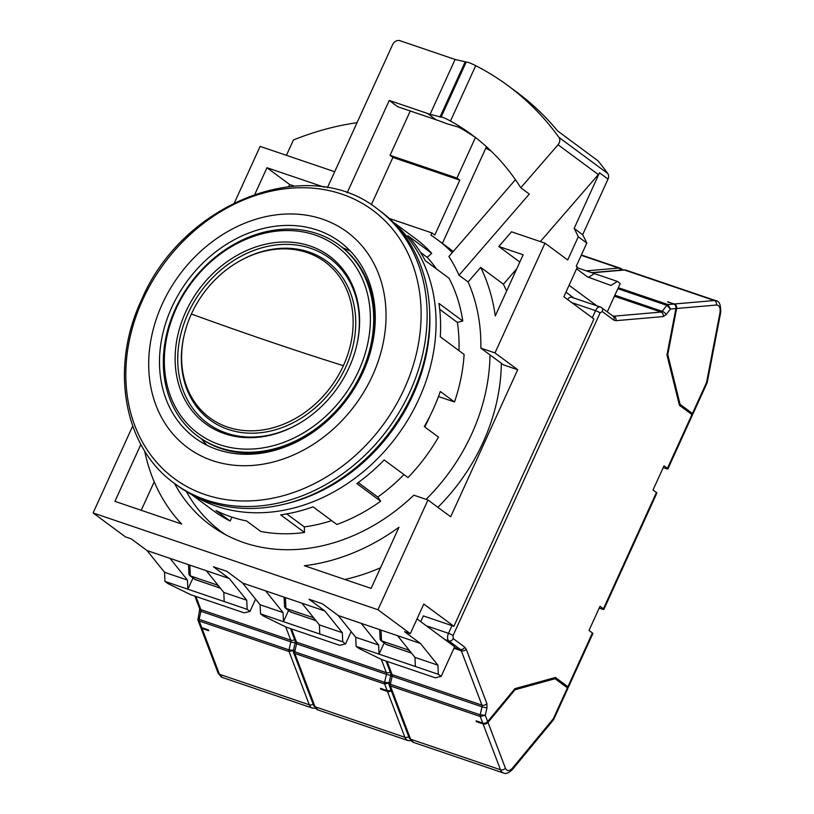 <?xml version="1.0" encoding="UTF-8"?>
<svg xmlns="http://www.w3.org/2000/svg" width="814" height="814" viewBox="0 0 814 814"><rect width="100%" height="100%" fill="white"/><g stroke="black" fill="none" stroke-linecap="round" stroke-linejoin="round"><path stroke-width="1.22" d="M429.843 416.29A127.401 103.846 126.5 0 1 428.581 419.139A127.401 103.846 126.5 0 1 424.755 426.953M286.67 503.612A167.633 136.64 -53.5 0 0 413.003 395.004A167.633 136.64 -53.5 0 0 429.619 310.348M174.613 483.526L177.238 485.47A170.675 139.123 -53.5 0 0 412.556 393.711A170.675 139.123 -53.5 0 0 380.219 211.019L377.604 209.086C308.16 153.215 182.397 202.533 141.514 299.939C109.564 367.45 123.494 447.232 174.613 483.526A170.675 139.123 -53.5 0 0 409.93 391.778A170.675 139.123 -53.5 0 0 377.604 209.086M372.517 375.569A134.107 109.31 -53.5 0 0 322.385 219.119A134.107 109.31 -53.5 0 0 162.22 304.121A134.107 109.31 -53.5 0 0 212.352 460.571A134.107 109.31 -53.5 0 0 372.517 375.569M362.963 372.324A121.917 99.379 126.5 0 1 194.882 437.861A121.917 99.379 126.5 0 1 171.785 307.366A121.917 99.379 126.5 0 1 339.865 241.829A121.917 99.379 126.5 0 1 362.963 372.324M206.97 445.268A121.917 99.379 126.5 0 1 201.506 438.899M342.796 247.863A121.917 99.379 126.5 0 1 350.488 251.221M307.132 252.594A96.917 78.999 -53.5 0 0 236.996 262.576A96.917 78.999 -53.5 0 0 191.382 314.021A96.917 78.999 -53.5 0 0 184.595 333.425A96.917 78.999 -53.5 0 0 227.615 427.096A96.917 78.999 -53.5 0 0 343.366 365.669A96.917 78.999 -53.5 0 0 307.132 252.594M310.134 246.011A104.233 84.961 -53.5 0 0 185.643 312.077A104.233 84.961 -53.5 0 0 224.613 433.679A104.233 84.961 -53.5 0 0 300.04 422.944A104.233 84.961 -53.5 0 0 356.39 346.754A104.233 84.961 -53.5 0 0 310.134 246.011M219.607 444.658A116.422 94.902 -53.5 0 0 358.659 370.858A116.422 94.902 -53.5 0 0 315.14 235.032A116.422 94.902 -53.5 0 0 176.089 308.832A116.422 94.902 -53.5 0 0 219.607 444.658M317.277 233.679A118.864 96.886 126.5 0 1 339.194 245.116A118.864 96.886 126.5 0 1 354.751 385.694A118.864 96.886 126.5 0 1 219.739 447.69A118.864 96.886 126.5 0 1 197.822 436.253A118.864 96.886 126.5 0 1 182.255 295.675A118.864 96.886 126.5 0 1 317.277 233.679M303.826 438.074A118.864 96.886 126.5 0 1 220.879 448.524A118.864 96.886 126.5 0 1 198.962 437.087L197.822 436.253M339.194 245.116L340.323 245.96A118.864 96.886 126.5 0 1 371.967 345.94M426.088 499.348A181.654 148.067 -53.5 0 0 471.693 434.015A181.654 148.067 -53.5 0 0 489.997 354.884M452.228 252.666A181.654 148.067 -53.5 0 0 437.281 239.57A181.654 148.067 -53.5 0 0 430.932 235.185L431.959 232.936L389.214 218.417M437.281 239.57L448.636 247.975A181.654 148.067 126.5 0 1 453.215 251.536M501.353 363.288A181.654 148.067 126.5 0 1 483.048 442.409A181.654 148.067 126.5 0 1 437.871 507.315M186.396 491.575A181.654 148.067 -53.5 0 0 221.245 531.664A181.654 148.067 -53.5 0 0 225.539 534.696M431.959 232.936L434.798 235.032L459.808 180.159L392.897 157.428L371.326 204.752M420.706 621.631L423.321 615.903L453.907 626.292L593.945 318.996L563.858 296.744L577.36 267.114L576.22 266.27L586.802 243.06A292.592 238.502 -53.5 0 0 582.661 234.717L608.007 179.1L599.491 172.802A6.095 4.965 126.5 0 1 598.351 174.583L540.323 241.585M442.399 243.355L486.446 146.703M459.808 180.159L456.969 178.062L475.447 137.515M174.522 483.465A182.865 149.064 -53.5 0 0 210.297 525.081A182.865 149.064 -53.5 0 0 413.817 495.177L427.961 499.979L377.95 609.727L410.307 633.668L423.809 604.039L453.907 626.292M132.702 426.027L93.091 512.942L125.448 536.884L131.186 538.827L147.09 550.59L229.294 578.52L213.39 566.758L226.78 571.306L242.674 583.068L324.888 610.999L308.984 599.236L322.364 603.784L338.268 615.547L420.472 643.477L404.578 631.715L410.307 633.668M334.696 171.723L260.134 146.388L234.452 202.737M357.041 122.68A292.592 238.502 -53.5 0 0 293.427 139.977L286.436 155.321M427.961 499.979L450.671 516.778L517.694 369.719L494.983 352.92L544.993 243.172L567.704 259.971L578.286 236.762L586.802 243.06M410.266 110.989L390.059 155.332L392.897 157.428M347.12 192.908L389.255 100.448L397.771 106.746L436.009 119.739A286.497 233.526 126.5 0 1 446.133 123.484L458.75 127.188A286.497 233.526 -53.5 0 1 476.017 137.912M390.059 155.332L456.969 178.062M494.983 352.92L480.84 348.117A182.865 149.064 -53.5 0 0 468.101 281.949L459.015 275.234L529.304 194.068L520.787 187.769L558.038 144.76A6.095 4.965 -53.5 0 0 558.913 137.363A347.456 283.221 -53.5 0 0 508.048 85.694A347.456 283.221 -53.5 0 0 475.722 65.669C470.838 63.217 467.663 62.006 466.208 62.047L455.087 59.463A347.456 283.221 -53.5 0 0 452.503 58.567L399.928 40.7A6.095 4.965 -53.5 0 0 392.643 44.566L327.401 187.719M377.95 609.727L93.091 512.942M304.385 565.72L371.113 588.4L398.982 527.238A201.16 163.97 126.5 0 1 304.385 565.72M140.873 444.424L114.927 501.353L181.654 524.023A201.16 163.97 126.5 0 1 144.638 450.915M517.694 369.719L503.551 364.916L480.84 348.117M490.974 150.946A286.497 233.526 -53.5 0 0 485.775 148.168M219.861 530.626A182.865 149.064 -53.5 0 0 222.141 532.824M254.904 194.2L266.972 167.725L324.298 187.2M508.048 85.694L516.564 91.992A347.456 283.221 126.5 0 1 557.631 130.952L597.944 160.775A347.456 283.221 126.5 0 1 607.743 173.484A6.095 4.965 126.5 0 1 608.007 179.1M578.286 236.762A292.592 238.502 -53.5 0 0 574.145 228.419L582.661 234.717M574.145 228.419L599.491 172.802M544.993 243.172L511.528 231.807L498.809 246.489L519.831 262.047M468.101 281.949L480.708 267.389A201.16 163.97 126.5 0 1 495.278 315.924L523.158 254.762L498.809 246.489M389.255 100.448L427.492 113.431L436.009 119.739M475.722 65.669L450.488 121.032C445.706 118.427 442.582 117.114 441.117 117.084L430.077 114.336A286.497 233.526 -53.5 0 0 427.492 113.431M338.268 615.547L355.708 637.25L356.115 646.357L358.954 648.453L381.807 659.625L435.337 677.808L441.157 676.383L454.66 646.754L417.033 618.915M441.157 676.383L438.319 674.287L437.912 665.18L420.472 643.477M397.527 635.683L414.967 657.386L437.912 665.18M355.708 637.25L378.642 645.044L361.202 623.341M351.17 631.603L345.563 643.905L342.725 641.808L342.318 632.702L324.888 610.999M301.943 603.205L319.383 624.908L342.318 632.702M242.674 583.068L260.114 604.771L283.058 612.566L265.618 590.862M260.114 604.771L260.521 613.878L263.36 615.974L286.213 627.146L339.743 645.329L345.563 643.905M255.586 599.135L249.979 611.426L247.141 609.33L246.734 600.223L229.294 578.52M206.349 570.726L223.789 592.429L246.734 600.223M147.09 550.59L164.53 572.293L187.464 580.087L170.024 558.384M164.53 572.293L164.927 581.399L167.765 583.496L190.629 594.668L244.159 612.861L249.979 611.426M380.514 567.765A201.16 163.97 126.5 0 1 344.871 579.476M154.212 481.796L141.229 510.286M515.435 179.691L448.89 256.512A182.865 149.064 -53.5 0 1 459.015 275.234M294.21 186.06L289.682 184.524L266.972 167.725M289.682 184.524L288.756 186.548M576.577 268.824L587.525 276.923L610.958 285.46L617.368 281.39L620.207 283.486L607.275 311.864M573.86 298.005L565.944 292.145M569.078 285.287L598.616 307.143M516.768 268.783L503.418 284.188L480.708 267.389M503.418 284.188A201.16 163.97 126.5 0 1 506.583 291.127M223.789 592.429L224.196 601.536L247.141 609.33M192.979 577.991L187.871 589.194L187.464 580.087M319.383 624.908L319.79 634.014L342.725 641.808M288.563 610.469L283.465 621.672L283.058 612.566M414.967 657.386L415.374 666.493L438.319 674.287M384.157 642.948L379.049 654.151L378.642 645.044M356.115 646.357L415.374 666.493M260.521 613.878L319.79 634.014M164.927 581.399L224.196 601.536M617.368 281.39L594.424 273.596L588.583 277.309M450.488 121.032A286.497 233.526 126.5 0 1 471.805 134.707A286.497 233.526 126.5 0 1 520.787 187.769M594.424 273.596L577.085 267.704M381.318 659.381L386.355 672.659A2.442 1.363 -71.2 0 1 386.406 674.318L384.605 682.346L389.713 682.824L384.646 684.004L387.159 690.618L380.464 688.349L380.779 689.183L387.474 691.452A3.653 2.503 -20.8 0 0 391.341 690.852M381.247 688.613L380.779 689.183M312.657 616.534L312.698 617.47L285.928 608.373L285.449 597.598M387.159 690.618A3.653 2.503 -20.8 0 0 391.025 690.018M314.448 618.762L312.698 617.47L313.532 617.633M284.096 597.14L284.524 606.613L285.276 608.038L291.036 612.159L315.934 620.614M285.724 626.912L290.771 640.18A2.442 1.363 -71.2 0 1 290.812 641.839L289.011 649.867L294.119 650.355C292.918 650.742 293.121 651.231 294.749 651.821L296.55 643.793A2.442 1.363 108.8 0 0 296.51 642.134L291.493 628.937M410.948 740.75L407.834 740.496A12.19 6.838 -71.2 0 1 404.873 737.27L315.028 706.745L294.79 653.479L384.646 684.004A2.442 1.363 -71.2 0 1 384.605 682.346L294.749 651.821A2.442 1.363 108.8 0 0 294.79 653.479L293.467 652.36L293.355 650.803L295.106 642.989A3.653 0.57 12.6 0 0 296.55 643.793L386.406 674.318A3.653 0.57 12.6 0 0 390.74 675.254M194.007 495.746A169.454 138.126 -53.5 0 0 216.585 506.247A169.454 138.126 -53.5 0 0 405.738 423.311A169.454 138.126 -53.5 0 0 394.963 224.043M438.481 396.55L454.487 401.984L440.293 391.483A169.454 138.126 126.5 0 1 424.287 426.607L438.481 437.108A169.454 138.126 -53.5 0 1 408.007 477.574L384.157 459.941A169.454 138.126 126.5 0 1 356.827 483.577L380.667 501.221A169.454 138.126 -53.5 0 1 336.864 524.47L313.014 506.827A169.454 138.126 126.5 0 1 280.677 514.855L304.528 532.488A169.454 138.126 -53.5 0 1 260.734 531.43L246.54 520.929A169.454 138.126 126.5 0 1 230.779 516.748A169.454 138.126 126.5 0 1 215.954 510.541L230.148 521.041L231.929 517.134M454.487 401.984A169.454 138.126 -53.5 0 0 464.122 354.436L440.282 336.793A169.454 138.126 126.5 0 0 438.929 303.408L462.779 321.052A169.454 138.126 -53.5 0 0 449.063 278.256L425.223 260.612A169.454 138.126 126.5 0 0 407.885 235.714L431.735 253.347A169.454 138.126 -53.5 0 0 415.262 238.461L392.836 221.876M462.779 321.052L457.356 322.395A163.36 133.16 -53.5 0 1 458.964 350.62M380.667 501.221L377.767 497.039A163.36 133.16 -53.5 0 0 403.958 474.582M304.528 532.488L304.294 526.892A163.36 133.16 -53.5 0 0 331.634 520.604M191.31 494.352L213.736 510.948A169.454 138.126 -53.5 0 0 230.148 521.041M431.735 253.347L427.147 257.316A163.36 133.16 -53.5 0 1 436.467 268.935M420.523 252.411L427.147 257.316M439.692 309.33L457.356 322.395M377.767 497.039L358.211 482.58M304.294 526.892L286.732 513.909M482.753 723.097A3.653 2.503 -20.8 0 0 487.678 721.58L485.297 715.303L480.24 716.483L482.753 723.097L476.058 720.828L476.373 721.652L483.068 723.931A3.653 2.503 -20.8 0 0 487.993 722.405L514.997 689.753L514.214 689.489M476.841 721.092L476.373 721.652M690.476 413.492L691.279 413.766A3.653 0.529 -155.5 0 0 692.907 414.021A3.653 0.529 -155.5 0 0 692.439 413.481L680.087 404.344L667.765 354.548L676.627 308.486A3.653 2.941 -95 0 0 674.44 303.988L667.694 302.004M667.755 301.719L673.717 304.06L667.958 304.558L670.451 309.025L675.905 308.547A3.653 2.941 -95 0 0 673.717 304.06M408.241 649.012L408.282 649.948L381.522 640.852L381.044 630.077M680.087 404.344L679.11 404.009M667.093 354.324L667.765 354.548M514.997 689.753L555.056 678.713L567.409 687.84A3.653 0.529 24.5 0 1 567.867 688.39L553.724 719.434L553.357 720.003L553.317 718.762L553.713 719.423M553.235 678.093L555.056 678.713M667.439 468.355A3.653 0.529 24.5 0 1 667.897 468.895L692.399 415.12A3.653 0.529 -155.5 0 0 691.941 414.57L667.439 468.355L664.031 465.832L653.021 489.977L656.43 492.49L603.418 608.831L600.01 606.308L589.01 630.453L592.409 632.966L567.907 686.751A3.653 0.529 24.5 0 1 568.365 687.291A3.653 0.529 24.5 0 1 566.737 687.036L565.944 686.762M567.907 686.751L555.392 677.492L514.896 688.664L487.678 721.58M454.365 647.405L460.358 649.44A3.653 2.981 -53.5 0 0 464.723 647.12L453.205 638.593A3.653 2.981 126.5 0 1 448.829 640.913L460.358 649.44A6.095 3.419 -71.2 0 1 461.294 650.762L481.949 705.138A2.442 1.363 -71.2 0 1 481.99 706.796A3.653 0.57 12.6 0 0 486.986 707.773L485.297 715.303L480.189 714.824L390.344 684.289L392.134 676.271A2.442 1.363 108.8 0 0 392.094 674.613L387.088 661.416M617.836 288.695L666.808 305.331L670.451 309.025L666.147 314.631A3.653 1.567 -142.5 0 0 662.23 311.304A2.442 1.363 -71.2 0 1 661.08 312.077L613.776 316.188A3.653 2.941 85 0 1 615.964 320.675L663.268 316.575A3.653 2.941 -95 0 0 661.08 312.077L614.407 296.215M675.905 308.547L666.971 354.985L679.436 405.321L691.941 414.57M674.44 303.988L714.305 300.529A12.19 6.838 -71.2 0 1 715.964 300.722L626.108 270.187A12.19 6.838 108.8 0 0 624.45 270.004L714.305 300.529A3.653 2.941 85 0 1 716.493 305.026C719.444 305.281 720.594 307.875 719.963 312.8L706.532 382.56L707.224 382.417L707.051 382.977L706.532 382.56L692.439 413.481M410.032 651.241L408.282 649.948L409.127 650.111M379.69 629.619L380.107 639.092L380.871 640.516L386.63 644.637L411.518 653.093M592.409 632.966A3.653 0.529 24.5 0 1 592.877 633.516L568.365 687.291M599.206 608.078L602.248 609.116A3.653 0.529 24.5 0 0 603.876 609.371L656.888 493.04A3.653 0.529 24.5 0 0 656.43 492.49M603.418 608.831A3.653 0.529 24.5 0 1 603.876 609.371M663.227 467.602L666.269 468.64A3.653 0.529 24.5 0 0 667.897 468.895M453.205 638.593L453.062 635.561L600.111 312.902A3.653 0.529 -155.5 0 0 595.533 310.673A6.095 3.419 -71.2 0 1 600.335 307L571.662 297.252A6.095 3.419 108.8 0 0 567.633 299.532M389.713 682.824C388.502 683.221 388.716 683.709 390.344 684.289A2.442 1.363 108.8 0 0 390.384 685.958L389.051 684.839L388.95 683.282L390.7 675.467A3.653 0.57 12.6 0 0 392.134 676.271L481.99 706.796L480.189 714.824A2.442 1.363 -71.2 0 0 480.24 716.483L390.384 685.958L410.612 739.214A12.19 6.838 108.8 0 0 413.573 742.439L503.428 772.974A12.19 6.838 -71.2 0 1 500.468 769.749A3.653 2.503 -20.8 0 0 505.402 768.223L487.993 722.405M200.57 626.811A3.653 2.503 -20.8 0 0 200.671 627.248A3.653 2.503 -20.8 0 0 202.035 628.449L208.72 630.718L208.404 629.894L201.719 627.614L199.206 621.001L197.873 619.881L199.522 610.51A3.653 0.57 12.6 0 0 200.956 611.314A2.442 1.363 108.8 0 0 200.916 609.655L195.909 596.459M217.063 584.055L217.104 584.991L190.344 575.895L189.855 565.12M294.119 650.355L289.062 651.526A2.442 1.363 108.8 0 1 289.011 649.867L199.155 619.342L198.524 617.877M197.873 619.881L200.356 626.424A3.653 2.503 -20.8 0 0 201.719 627.614M188.512 564.662L188.929 574.145L189.693 575.569L195.452 579.68L220.34 588.135M218.854 586.294L217.104 584.991L217.948 585.154M343.366 365.669A914.346 133.516 24.5 0 1 269.77 341.615L269.77 341.615A914.346 133.516 -155.5 0 1 191.382 314.021M142.654 299.908A166.85 135.999 126.5 0 1 341.921 194.159A166.85 135.999 126.5 0 1 404.293 388.807A166.85 135.999 126.5 0 1 205.026 494.556A166.85 135.999 126.5 0 1 142.654 299.908M236.996 262.576L237.668 262.179A98.514 80.301 126.5 0 1 308.964 252.025A98.514 80.301 126.5 0 1 345.797 366.961A98.514 80.301 126.5 0 1 228.134 429.405A98.514 80.301 126.5 0 1 184.412 334.188L184.595 333.425M300.376 422.741A102.635 83.659 126.5 0 1 226.445 433.109A102.635 83.659 126.5 0 1 188.075 313.37A102.635 83.659 126.5 0 1 310.653 248.321A102.635 83.659 126.5 0 1 356.298 347.13M430.077 114.336L455.087 59.463M558.038 144.76L598.351 174.583M439.977 117.114L465.038 62.129M607.743 173.484L558.913 137.363M466.208 62.047L441.117 117.084M291.361 612.332A3.653 2.045 -71.2 0 1 291.036 612.159A3.653 2.981 -53.5 0 1 290.364 611.802L315.995 620.695M581.216 255.311L618.711 268.05A3.653 2.941 85 0 1 620.695 270.116M586.375 270.858L618.711 268.05A12.19 6.838 -71.2 0 1 620.38 268.244L581.369 254.986M387.474 691.452L404.873 737.27A3.653 2.503 -20.8 0 0 408.74 736.67M295.106 642.989L295.146 640.933A3.653 2.503 -20.8 0 0 296.51 642.134L386.355 672.659A3.653 2.503 -20.8 0 0 390.221 672.059M317.979 709.971L313.665 705.545A3.653 2.503 -20.8 0 0 315.028 706.745A12.19 6.838 108.8 0 0 317.979 709.971L407.834 740.496M386.955 644.8A3.653 2.045 -71.2 0 1 386.63 644.637A3.653 2.981 -53.5 0 1 385.958 644.281L411.589 653.174M618.294 287.678L667.958 304.558A2.442 1.363 -71.2 0 0 666.808 305.331L662.23 311.304L614.865 295.207M663.268 316.575L666.147 314.631M612.555 315.771L613.776 316.188A6.095 3.419 -71.2 0 1 613.013 316.117M613.766 320.075A3.653 2.981 -53.5 0 0 613.074 316.158L601.546 307.631A3.653 2.981 126.5 0 1 602.248 311.548L613.766 320.075L615.964 320.675M719.963 312.8A3.653 0.722 10.9 0 0 720.685 312.515C720.868 304.833 719.291 300.905 715.964 300.722M676.627 308.486L716.493 305.026M567.409 687.84L553.317 718.762L512.423 768.213C509.381 771.357 507.041 771.357 505.402 768.223M512.423 768.213A3.653 1.699 39.6 0 1 512.372 769.566L553.357 720.014M390.7 675.467L390.74 673.412A3.653 2.503 -20.8 0 0 392.094 674.613L481.949 705.138A3.653 2.503 -20.8 0 0 486.884 703.611L466.229 649.246A3.653 2.503 159.2 0 1 461.294 650.762L453.968 648.27M486.986 707.773L486.884 703.611M466.229 649.246L464.723 647.12M600.111 312.902L602.248 311.548M600.874 307.285A3.653 2.981 126.5 0 1 601.546 307.631L600.335 307M445.004 639.611L448.829 640.913A6.095 3.419 -71.2 0 1 448.494 633.323A3.653 0.529 24.5 0 1 453.062 635.561M483.068 723.931L500.468 769.749L410.612 739.214A3.653 2.503 -20.8 0 1 409.259 738.023L413.573 742.439M571.764 302.594L595.533 310.673L592.297 317.775M451.994 625.64L448.494 633.323L426.322 625.793M592.114 272.812L624.45 270.004A3.653 2.941 85 0 0 623.453 269.872L626.108 270.187M195.777 579.853A3.653 2.045 -71.2 0 1 195.452 579.68A3.653 2.981 -53.5 0 1 194.78 579.324L220.411 588.217M313.156 704.191A3.653 2.503 159.2 0 1 309.289 704.792L219.434 674.267A12.19 6.838 108.8 0 0 222.395 677.492L312.24 708.017A12.19 6.838 -71.2 0 1 309.289 704.792L289.062 651.526L199.206 621.001A2.442 1.363 108.8 0 1 199.155 619.342L200.956 611.314L290.812 641.839A3.653 0.57 -167.4 0 0 295.146 642.785M199.522 610.51L199.562 608.455A3.653 2.503 -20.8 0 0 200.916 609.655L290.771 640.18A3.653 2.503 159.2 0 0 294.637 639.58M202.035 628.449L219.434 674.267A3.653 2.503 159.2 0 1 218.081 673.066L222.395 677.492M221.245 531.664L224.837 534.32M622.985 269.912L620.38 268.244M290.364 611.802L285.276 608.038M313.665 705.545L293.467 652.36M295.146 640.933L290.456 628.591M503.428 772.974C505.636 774.256 508.618 773.117 512.372 769.566M385.958 644.281L380.871 640.516M707.224 382.417L720.685 312.515M692.907 414.021L707.051 382.977M591.625 272.639L623.453 269.872M409.259 738.023L389.051 684.839M390.74 673.412L386.05 661.07M189.693 575.569L194.78 579.324M199.562 608.455L194.872 596.113M218.081 673.066L200.671 627.248M312.24 708.017L315.354 708.282"/></g></svg>

